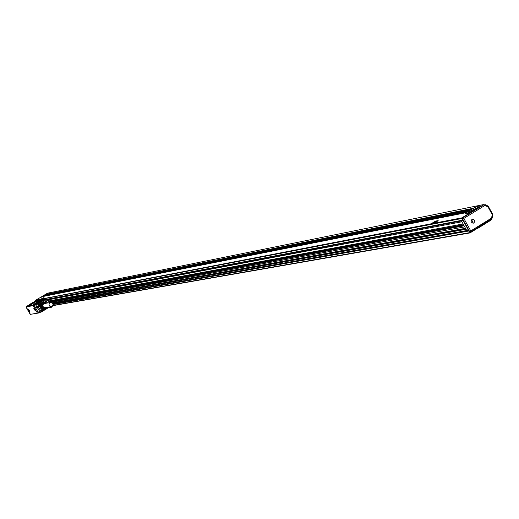 <?xml version="1.0" encoding="UTF-8"?>
<svg xmlns="http://www.w3.org/2000/svg" width="519" height="519" viewBox="0 0 519 519"><rect width="100%" height="100%" fill="white"/><g stroke="black" fill="none" stroke-linecap="round" stroke-linejoin="round"><path stroke-width="0.78" d="M48.637 299.132L47.599 300.339L46.275 299.061L47.767 299.956L48.39 299.184M30.238 314.358L25.956 306.969L27.838 305.782M34.163 305.477L38.516 313.028L37.478 313.204L33.138 305.665L34.163 305.477L43.096 300.034M37.634 300.566L41.189 299.885M25.95 306.963L27.053 306.398L26.138 306.917L30.413 314.339L37.472 313.184M33.158 305.639L26.138 306.917M27.961 305.918L35.24 304.595M37.537 300.449L40.69 300.157M33.995 305.094L27.111 306.385L33.995 305.094M38.516 313.028L39.509 312.444M45.75 300.001L45.393 299.379L44.024 299.638L46.275 299.061M46.223 299.074L46.918 300.287L47.456 300.54L48.033 300.131M30.349 314.365L26.073 306.95M29.661 311.043L28.487 309.94L28.415 309.259L29.661 311.043M33.91 308.993L33.845 308.305L35.286 310.706L33.91 308.993M37.991 312.016L39.84 311.692L37.504 307.624L38.588 307.17L40.56 310.583L41.539 310.064L41.89 310.946L47.261 307.754L47.177 308.487L41.176 312.049L39.84 311.692L40.56 310.583L41.89 310.946L41.15 312.094L39.042 312.522L37.991 312.016L34.624 306.171L34.559 305.243M27.942 305.957L29.512 304.458L35.681 300.916L35.558 300.332M43.661 299.515L36.583 303.803M46.146 298.938L45.393 299.379M29.784 311.588L28.389 309.35L29.758 311.634M35.227 310.66L33.819 308.396L35.201 310.706M36.992 307.391L38.97 306.982L37.881 306.872L36.901 307.748L35.993 306.171L37.323 306.8L37.842 306.58L37.323 306.8M35.863 305.944L36.447 304.387L35.863 305.944L34.624 306.171M48.293 307.644L47.3 308.234M36.862 304.238L37.433 304.264L36.447 304.387L37.997 303.472L37.906 303.829L38.575 303.42L38.393 303.745M37.011 303.784L42.577 300.514L37.031 303.816M37.167 303.751L42.733 300.488L37.186 303.784M37.323 303.725L42.889 300.456L37.342 303.758M37.478 303.699L43.051 300.423L37.498 303.725M36.901 307.748L37.387 307.663L39.84 311.692M37.349 302.538L41.312 300.436M33.158 302.96L35.545 301.533M33.015 302.707L31.64 303.602M43.667 299.508L44.264 299.178M44.258 299.165L43.771 299.418M37.55 300.43L30.978 304.608L37.725 300.735L37.517 300.417L35.681 300.916M33.443 304.977L33.229 304.653L34.273 303.946L40.223 300.423L43.453 299.294M36.875 301.779L38.263 300.903M36.479 301.922L36.888 301.805M37.881 306.872L38.302 306.495M38.653 306.82L39.399 306.301M38.97 306.982L39.301 306.418M43.025 309.181L40.8 307.884L41.818 307.709L44.154 309.071L41.539 310.064L39.749 306.32M40.404 306.255L40.8 307.884M44.154 309.071L43.129 309.246M46.723 307.41L44.602 308.39L43.674 308.202L42.273 306.943L41.955 305.386M41.981 305.172L41.65 303.985M42.058 304.822L44.686 302.895L45.983 303.265M46.489 303.174L44.096 302.266L41.559 303.887M41.475 305.925L41.818 307.709M42.61 302.726L41.228 303.544L44.096 302.266M41.76 303.965L40.956 303.583L43.012 302.486M47.463 307.28L44.913 309.065M41.961 305.146L41.578 305.912L40.553 306.132L39.632 305.386L39.684 304.192L38.756 304.471M39.684 304.192L41.066 303.563M40.333 305.736L39.976 304.29L41.39 303.939L41.747 305.386L40.333 305.736M40.527 303.563L39.554 303.738M40.398 303.596L39.418 303.803M40.274 303.647L39.295 303.868M40.151 303.712L36.875 304.368L35.96 305.263L36.732 306.632L39.561 306.268M40.041 303.784L39.068 304.03M39.937 303.875L38.97 304.128M39.84 303.972L38.886 304.238M39.755 304.076L38.815 304.348M39.58 304.445L38.568 304.75L39.541 304.575M39.71 304.536L38.685 304.724M39.522 304.711L38.568 304.75M39.684 304.659L38.659 304.848M39.515 304.848L38.549 304.887M39.671 304.783L38.646 304.971M39.528 304.984L38.542 305.023M39.678 304.906L38.646 305.094M39.548 305.12L38.555 305.166M39.691 305.029L38.666 305.217M39.587 305.256L38.575 305.295M39.716 305.153L38.691 305.334M39.632 305.386L38.614 305.432M39.755 305.269L38.73 305.451M39.697 305.509L38.659 305.561M39.801 305.38L38.776 305.568M39.768 305.62L38.724 305.678M39.866 305.49L38.841 305.672M39.853 305.73L38.912 305.775M39.95 305.827L38.99 305.886M40.06 305.912L39.087 305.983M40.171 305.989L39.191 306.093M41.442 303.706L41.786 303.634M41.085 306.132L40.112 306.307M40.956 306.152L39.963 306.314M40.819 306.158L39.827 306.307M40.683 306.152L39.684 306.288M40.553 306.132L39.554 306.249M40.417 306.1L39.425 306.204M40.294 306.048L39.301 306.139M50.395 306.774L49.389 306.95M52.516 305.989L51.731 307.177L50.375 306.807M52.393 306.113L50.719 306.716M50.473 306.904L49.487 306.963M50.577 306.988L49.584 307.06M50.693 307.066L49.688 307.144M51.602 307.209L50.609 307.378M51.472 307.229L50.46 307.391M51.336 307.242L50.324 307.384M51.199 307.235L50.181 307.365M51.07 307.209L50.051 307.326M50.94 307.177L49.921 307.28M50.81 307.125L49.798 307.216M40.56 304.316L41.462 304.841L40.566 305.367L40.56 304.316L41.345 304.861L41.059 305.36M49.188 305.529L51.375 306.606L52.16 306.294L53.068 304.893L52.834 303.492L50.635 302.421L49.856 302.733L49.026 303.855L49.188 305.529M50.635 302.421L44.394 303.557L42.98 304.575L42.973 306.619L45.127 307.683L51.375 306.606M39.626 304.316L38.717 304.601M45.477 303.356L42.74 304.432C42.305 307.326 43.466 308.351 46.21 307.495M45.828 303.297L44.219 303.057L42.448 304.329L42.136 305.957L42.85 307.456L43.894 308.117L45.127 308.215L46.561 307.436M47.359 307.748L50.058 307.345M44.219 303.057L42.402 304.335L42.091 305.963L43.116 307.741L45.082 308.221M47.748 307.871L47.339 307.871M34.857 310.115L34.488 309.655M34.429 309.668L34.825 310.135M29.421 311.05L29.207 310.479M28.993 310.602L29.388 311.069M39.937 303.673L44.777 300.806L46.107 301.163L45.912 300.216L47.501 302.992M40.411 307.216L41.429 307.034M41.565 300.151L37.05 302.564L41.598 300.203M41.468 300.313L37.277 302.551M35.798 301.247L31.348 303.634L35.83 301.299M35.701 301.416L31.575 303.615M47.19 303.044L46.107 301.163L45.413 301.636L44.582 299.865L45.912 300.222L47.508 302.986M33.385 304.99L33.235 304.666L36.434 303.544M27.76 305.652L30.893 304.458M29.187 305.756L30.978 304.608M47.307 299.8L47.378 299.372M41.604 296.764L35.675 300.17L461.845 217.863L472.225 211.473L471.284 211.661C466.899 213.802 465.011 214.341 465.627 213.27L466.283 212.647L42.947 296.498L40.716 297.465L43.518 295.571M438.179 220.614L435.655 221.062L432.042 223.209L434.332 222.923L437.952 220.776M431.866 223.449L434.377 223.008L438.004 220.86M43.959 297.614L41.747 298.86L43.765 297.692M41.053 299.041L43.791 297.731M466.283 212.647L473.451 208.236C477.856 206.082 479.744 205.543 479.115 206.627L478.486 207.353M478.693 207.042L469.786 211.402L466.529 213.692M474.684 209.903L483.74 204.733M473.737 210.448L475.676 209.345M472.725 211.012L474.814 209.877M471.641 211.59L473.951 210.409M472.498 211.454L473.088 210.941M461.845 217.863L461.689 218.531L463.045 220.413L47.08 299.431L462.922 220.406M468.631 230.501L469.993 232.914L477.551 228.269L477.324 227.86M35.675 300.17L35.785 300.858M41.507 296.777L42.013 296.498M41.968 296.505L42.882 295.953M43.888 295.311L44.342 295.097M44.362 295.032L47.793 293.449L46.911 294.15L473.451 208.236M45.276 294.545L47.456 293.203L483.358 204.616M45.678 294.935L42.973 296.492M44.666 295.596L469.163 210.649M44.173 295.882L468.346 211.168M43.654 296.167L467.587 211.674M43.122 296.459L466.892 212.167M43.148 296.388L466.497 212.479M43.68 296.096L467.139 211.992M44.193 295.811L467.853 211.493M44.686 295.525L468.631 210.98M477.863 207.834L479.128 207.224M477.169 208.333L478.265 207.756M476.403 208.846L477.402 208.281M475.573 209.365L476.539 208.813M478.486 207.237L469.974 211.363L466.821 213.607M474.723 209.767L475.125 209.682M473.782 210.312L474.262 210.214M472.777 210.87L473.399 210.746M471.693 211.447L472.537 211.278M477.876 207.697L478.576 207.561M477.188 208.197L477.714 208.093M476.423 208.709L476.851 208.619M475.605 209.228L475.988 209.151M48.656 299.242L461.754 220.867M48.747 300.988L463.11 223.948M49.065 301.539L463.688 224.993M49.104 301.604L463.759 225.116M49.188 301.76L463.921 225.408M49.305 301.967L464.135 225.797M52.335 302.882L465.524 228.308M52.536 303.07L465.738 228.697M52.627 303.18L465.854 228.911M52.763 303.375L466.062 229.281M53.048 304.063L468.488 230.248M478.486 207.217L479.439 207.029M44.835 294.753L45.361 294.533M45.017 294.714L44.504 295.006M44.005 295.292L44.472 295.097M46.489 294.487L473.043 208.443M46.042 294.766L471.966 209.014M45.614 295.032L470.973 209.572M45.147 295.311L470.039 210.117M45.341 295.142L43.434 296.232M433.469 222.833L436.92 221.023L433.41 222.839L435.662 221.25L436.92 221.023M41.624 298.736L43.44 297.77M45.166 295.24L469.474 210.454M45.627 294.967L470.37 209.923M46.074 294.688L471.323 209.371M46.502 294.416L472.348 208.813M49.136 301.669L463.824 225.233M463.208 220.705L461.495 221.029L466.51 230.092L468.235 229.781M461.495 221.029L462.247 220.562M470.201 232.272L491.934 218.661L491.461 218.136L470.772 230.936L470.201 232.265L469.689 232.415L461.819 218.194L483.643 204.752L485.486 205.102L485.823 206.024L484.571 205.647L484.188 204.72L485.486 205.102M491.292 219.219L491 220.147L477.843 228.289L477.532 227.731M491.753 218.934L491.363 219.349M477.389 228.373L477.843 228.289M461.689 218.531L35.506 300.365M487.244 205.193L484.863 204.921M470.772 230.936L463.843 218.415L461.819 218.194M35.415 300.41L35.707 300.903M491.461 218.136L491.765 216.838L492.239 217.344L491.921 218.635M473.056 223.215L473.341 223.189C475.43 221.619 475.281 220.27 472.893 219.148L472.595 219.18C470.512 220.75 470.662 222.1 473.056 223.215M471.518 219.829L472.517 221.269L472.108 222.969M30.251 314.384L25.969 306.969M47.599 299.956L47.93 299.891M49.454 302.635L48.059 300.216M41.157 312.088L47.287 308.357L41.15 312.094L39.768 311.789M37.997 303.472L44.485 299.833L45.815 300.092M42.733 300.164L44.582 299.865L38.575 303.42L39.243 303.875M34.987 304.75L36.226 304.523M49.668 302.596L48.235 300.105L49.668 302.596M47.281 300.54L47.618 300.475M47.307 307.722L47.287 308.357L47.255 307.644M44.037 299.671L43.525 299.956M44.336 299.223L43.33 299.8M45.86 300.157L44.816 299.71L43.058 300.04M38.815 304.011L38.458 303.764M42.83 302.512L40.956 303.583M44.355 302.259L45.413 301.636L46.204 302.999M47.43 299.898L48.15 299.761M44.595 299.294L43.233 300.008M46.982 299.275L462.591 220.16M48.514 299.774L461.916 221.788M48.981 301.403L463.538 224.727M49.208 301.792L463.954 225.467L49.214 301.798M49.642 302.538L464.739 226.887M53.061 304.153L468.579 230.404M53.094 304.491L468.612 231.039M52.873 305.47L469.513 232.668M469.993 232.914L52.769 305.665L469.831 232.908M470.071 232.35L462.202 218.116L484.032 204.668M491.765 216.838L492.745 214.341L488.301 206.277L485.7 204.953L488.301 206.277L487.847 206.614L485.823 206.024M492.265 217.448L492.745 214.341L488.282 206.296M492.265 217.442L492.732 214.36M463.843 218.415L484.571 205.647M492.297 214.678L487.847 206.614M47.054 300.443L47.599 300.339M465.932 213.822L465.627 213.27M484.701 204.869L485.421 204.726M491.947 218.81L470.201 232.265M491.934 218.661L492.239 217.344"/></g></svg>
